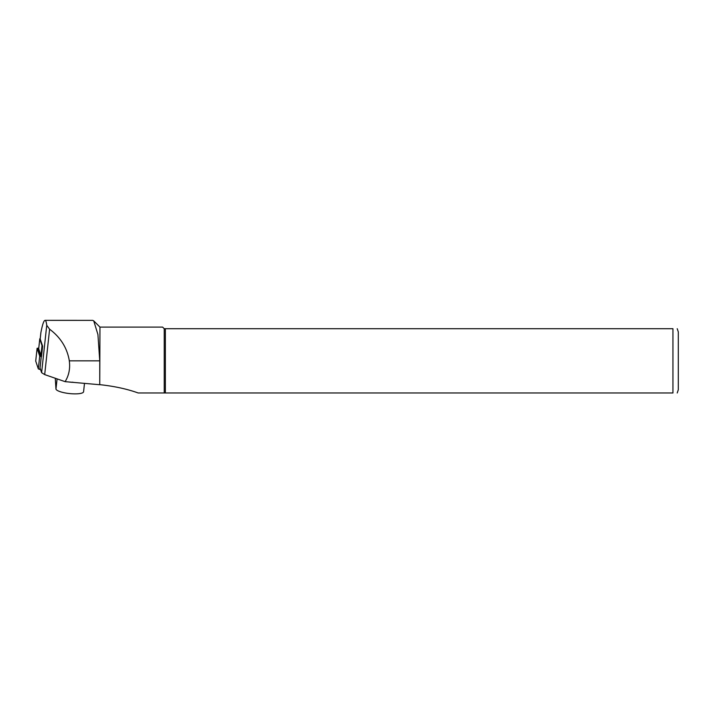 <?xml version="1.0" encoding="UTF-8"?>
<svg xmlns="http://www.w3.org/2000/svg" width="714" height="714" viewBox="0 0 714 714"><rect width="100%" height="100%" fill="white"/><g stroke="black" fill="none" stroke-linecap="round" stroke-linejoin="round"><path stroke-width="1.07" d="M40.207 338.882A2.142 0.518 6.2 0 0 40.189 338.936A2.142 0.518 6.2 0 0 40.198 338.998L42.626 346.174L41.501 356.554M40.198 368.522L41.608 372.672L44.687 374.6L65.108 381.651C68.919 375.502 70.32 368.558 69.303 360.838L69.16 359.865C66.83 347.415 60.315 337.195 49.605 329.208L46.74 325.289C46.348 322.032 45.776 320.39 45.036 320.354C43.786 320.55 42.403 324.656 40.876 332.679L40.796 333.402M65.108 381.651L99.746 384.721L99.746 360.838L97.934 334.536L93.748 320.898L92.695 320.363L45.036 320.354M99.746 384.721L99.96 327.101L93.757 320.889M99.96 384.676C114.374 386.229 127.11 388.996 138.159 392.968L164.22 392.968L164.22 328.708L672.945 328.708C679.13 328.708 679.13 328.708 672.945 328.708L672.945 392.968C679.13 392.968 679.13 392.968 672.945 392.968L164.22 392.968M99.96 327.101L162.613 327.101L164.22 328.708M165.371 392.968L165.371 328.708M677.229 328.708L678.3 331.921L678.3 389.755L677.229 392.968M84.484 383.391L83.583 391.727A13.923 3.347 -173.8 0 1 70.275 393.646A13.923 3.347 -173.8 0 1 55.969 389.166L55.281 378.259M72.828 382.142L72.06 382.329A13.923 3.347 -173.8 0 1 69.24 382.026M40.225 338.597A2.57 0.616 -173.8 0 0 39.761 338.891A2.57 0.616 -173.8 0 0 39.77 338.963L42.01 345.585A2.57 0.616 6.2 0 0 42.554 345.978M42.01 345.585L40.948 355.42A2.57 0.616 6.2 0 0 41.573 355.849M40.948 355.42L38.708 348.798A2.57 0.616 -173.8 0 1 38.699 348.727A2.57 0.616 -173.8 0 1 38.717 348.664M40.439 356.331L37.896 348.825L38.699 348.682M40.537 369.522L39.868 369.441L41.26 356.625L39.716 356.09L37.092 348.334L38.77 348.057M41.296 356.527L40.136 356.125L37.521 348.37L38.761 348.164M39.868 369.441L38.324 368.906L35.718 361.061M41.608 372.672L46.74 325.289M40.198 338.998L40.876 332.679M44.687 374.6L49.605 329.208M99.746 360.838L69.303 360.838M57.084 378.875L55.969 389.166M39.77 338.963L38.708 348.798M37.092 348.334L35.709 361.15M39.716 356.09L38.324 368.906M37.896 348.825L37.521 348.37M40.189 338.936L40.832 333.027M39.761 338.891L38.699 348.727M37.092 348.289L35.7 361.106"/></g></svg>
